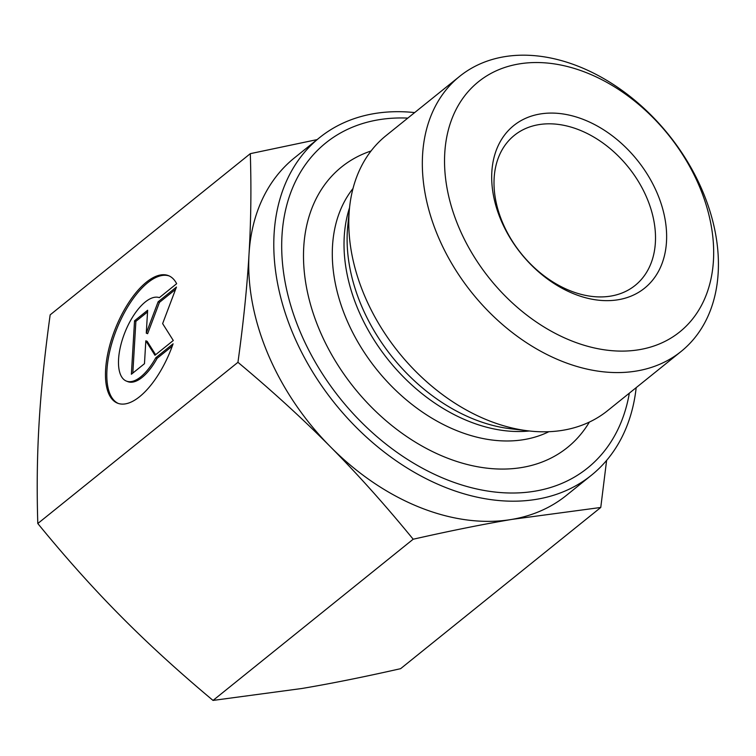 <?xml version="1.0" encoding="UTF-8"?>
<svg xmlns="http://www.w3.org/2000/svg" width="756" height="756" viewBox="0 0 756 756"><rect width="100%" height="100%" fill="white"/><g stroke="black" fill="none" stroke-linecap="round" stroke-linejoin="round"><path stroke-width="1.13" d="M157.144 358.297A44.869 19.41 111.8 0 1 127.707 381.61L126.356 381.071A44.869 19.41 -68.2 0 0 155.793 357.758L157.144 358.297L172.274 346.106M155.793 357.758L173.086 343.829A68.664 29.711 111.8 0 1 117.52 403.165A68.664 29.711 111.8 0 1 115.441 328.378A68.664 29.711 111.8 0 1 168.531 275.666A68.664 29.711 111.8 0 1 176.649 283.708L159.355 297.637A44.869 19.41 -68.2 0 0 124.853 332.583A44.869 19.41 -68.2 0 0 126.356 381.071M169.193 275.959A68.664 29.711 -68.2 0 0 116.783 328.917A68.664 29.711 -68.2 0 0 118.201 403.411M173.285 340.493L154.952 355.263L145.823 340.805L144.472 363.702L131.374 374.248L134.54 320.809L147.637 310.253L146.277 333.15L158.117 301.814L176.45 287.053L162.634 323.615L173.285 340.493M175.572 289.378L159.459 302.353L147.628 333.689L146.277 333.15M158.117 301.814L159.459 302.353M147.533 311.954L135.882 321.338L132.82 373.086M134.54 320.809L135.882 321.338M145.823 340.805L147.174 341.334L155.613 354.725M413.182 539.226C385.267 505.074 357.692 474.277 330.466 446.824A216.726 154.838 51.2 0 0 511.869 519.4C482.772 524.314 449.877 530.92 413.182 539.226L213.031 700.425L301.928 688.489C331.024 683.585 363.92 676.979 400.614 668.673L600.765 507.465L511.869 519.4A216.726 154.838 51.2 0 0 566.376 495.407L591.447 475.212A216.726 154.838 -128.8 0 1 386.032 453.439A216.726 154.838 -128.8 0 1 274.097 233.85A216.726 154.838 -128.8 0 1 319.561 137.639A216.726 154.838 -128.8 0 1 414.647 112.587M237.951 362.313C243.441 322.51 247.136 286.42 249.026 254.044A216.726 154.838 51.2 0 0 330.466 446.824C303.279 419.334 272.443 391.164 237.951 362.313L37.8 523.521C65.715 557.673 93.281 588.47 120.516 615.913C147.703 643.403 178.539 671.574 213.031 700.425M319.561 137.639L294.49 157.834A216.726 154.838 51.2 0 0 249.026 254.044C250.973 221.621 251.398 188.159 250.312 153.657L317.133 139.595M606.605 460.413L600.765 507.465M37.8 523.521C36.713 489.009 37.138 455.547 39.085 423.133C40.975 390.757 44.67 354.668 50.161 314.855L250.312 153.657M459.629 76.365L386.08 135.598A176.592 126.167 51.2 0 0 349.442 208.703A176.592 126.167 51.2 0 0 349.036 213.995A176.592 126.167 51.2 0 0 528.378 430.873A176.592 126.167 51.2 0 0 607.607 410.659L681.165 351.417A176.592 126.167 51.2 0 0 668.654 134.748A176.592 126.167 51.2 0 0 459.629 76.365A176.592 126.167 51.2 0 0 422.585 154.753A176.592 126.167 51.2 0 0 636.75 370.979A176.592 126.167 51.2 0 0 681.165 351.417M629.332 393.167A208.694 149.112 -128.8 0 1 437.251 475.6A208.694 149.112 -128.8 0 1 281.988 235.589A208.694 149.112 -128.8 0 1 407.796 118.106M538.574 124.683A96.324 68.815 -128.8 0 1 638.82 182.168A96.324 68.815 -128.8 0 1 635.191 285.381A96.324 68.815 -128.8 0 1 543.895 275.704A96.324 68.815 -128.8 0 1 494.14 178.114A96.324 68.815 -128.8 0 1 514.354 135.352A96.324 68.815 -128.8 0 1 538.574 124.683M539.935 114.024A104.347 74.551 51.2 0 0 531.005 264.723A104.347 74.551 51.2 0 0 666.49 241.788A104.347 74.551 51.2 0 0 539.935 114.024M639.463 349.65A160.537 114.695 -128.8 0 1 444.764 153.081A160.537 114.695 -128.8 0 1 653.193 117.804A160.537 114.695 -128.8 0 1 639.463 349.65M636.183 387.648A216.726 154.838 -128.8 0 1 591.447 475.212M349.546 207.72A158.127 112.975 51.2 0 0 344.245 236.477A158.127 112.975 51.2 0 0 529.361 430.986M528.378 430.873L510.555 428.756A160.707 114.817 -128.8 0 1 347.335 231.383A160.707 114.817 -128.8 0 1 347.713 226.573L349.442 208.703M548.865 431.704A158.127 112.975 -128.8 0 1 404.611 398.393A158.127 112.975 -128.8 0 1 332.517 245.917A158.127 112.975 -128.8 0 1 353.005 188.509M371.035 150.992A180.07 128.652 51.2 0 0 303.751 246.947A180.07 128.652 51.2 0 0 415.309 442.099A180.07 128.652 51.2 0 0 589.368 422.075"/></g></svg>
